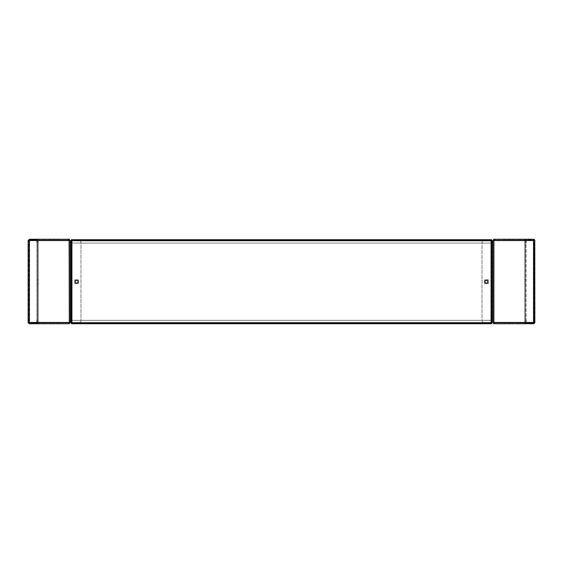 <?xml version="1.0" encoding="UTF-8"?>
<svg xmlns="http://www.w3.org/2000/svg" width="563" height="563" viewBox="0 0 563 563"><rect width="100%" height="100%" fill="white"/><g stroke="black" fill="none" stroke-linecap="round" stroke-linejoin="round"><path stroke-width="0.42" stroke-dasharray="2.81 2.11" d="M534.259 281.711L534.259 280.233L534.259 281.711M534.85 281.711L534.85 280.233L534.85 281.711M533.837 323.697L533.837 240.288L534.85 240.711L533.837 240.288L534.259 240.711L533.837 240.288L534.259 240.711L534.259 322.712L534.259 240.711L534.85 240.711L533.837 239.697L526.574 239.697A1.013 1.013 0 0 0 525.56 240.711A1.013 1.013 0 0 1 526.574 239.697L533.837 239.697L533.837 240.288L526.574 240.288A0.422 0.422 0 0 0 526.152 240.711A0.422 0.422 0 0 1 526.574 240.288L533.576 240.288L525.56 240.288L525.56 323.134L525.56 240.288L525.56 323.134L525.56 240.288L533.837 240.288L534.85 240.711L534.85 322.458L534.85 240.542L534.85 322.458L525.983 322.458L534.005 322.458L534.005 240.542L534.005 322.458L534.85 322.458L533.583 323.725L526.574 323.725A1.013 1.013 0 0 1 525.56 322.712A1.013 1.013 0 0 0 526.574 323.725L533.837 323.725L533.837 323.134L526.574 323.134A0.422 0.422 0 0 1 526.152 322.712A0.422 0.422 0 0 0 526.574 323.134L533.837 323.134L525.56 323.134L533.837 323.134L534.85 322.712L534.85 240.711L533.837 239.697L533.837 240.204M533.837 322.796L534.85 322.712L533.837 323.134L534.259 322.712L534.85 322.712L533.837 323.725M533.837 240.288L525.56 240.288L533.837 240.288L533.837 323.134L525.56 323.134L533.837 323.134L533.837 240.288M526.152 322.712L526.152 320.347L526.152 322.712M525.56 320.347L526.152 320.347L525.56 320.347L525.56 322.712L525.56 320.347M526.152 240.711L526.152 243.075L526.152 240.711M525.56 243.075L526.152 243.075L525.56 243.075L525.56 240.711L525.56 243.075M517.115 322.88L517.115 323.725L523.027 323.725L517.115 323.725L520.071 323.725L517.115 323.725L517.115 322.88L523.027 322.88L523.027 323.725L520.071 323.725L523.027 323.725L523.027 322.88L517.115 322.88M534.069 239.374L533.583 239.275L533.583 240.119L513.737 240.119L526.405 240.119L526.405 239.275L513.737 239.275L533.583 239.275L533.583 240.119L533.583 239.275L534.85 240.542L533.583 240.542L534.85 240.542L533.583 240.542L533.569 239.275L529.783 239.275L529.783 240.119L504.026 240.119L525.138 240.119L525.138 239.275L526.405 239.275L526.405 240.119L513.737 240.119L513.737 239.275L520.071 239.275L513.737 239.275L513.737 240.119L533.583 240.119L534.005 240.542L534.85 240.542L533.583 240.119L529.783 240.119L533.569 240.119L533.569 239.275L493.681 239.275L493.892 240.542L492.625 240.542L493.47 240.542L493.681 323.725L493.681 322.88L533.583 322.88L529.783 322.88L533.569 322.88L533.583 323.725L504.026 323.725L525.138 323.725L525.138 322.88L533.576 322.88L534.005 322.458L533.583 322.458L534.85 322.458L534.85 240.542L534.005 240.542L534.005 322.458L534.85 322.458L533.583 323.725L534.85 322.458L534.005 322.458L533.569 323.725L533.583 322.458L534.005 322.458L534.005 240.542L533.569 240.119L493.681 240.119L493.892 240.542L492.625 240.542L492.625 322.458L493.892 322.458L493.681 322.88L533.569 322.88L526.405 322.88L526.405 323.725L533.583 323.725L533.583 322.458L534.85 322.458L533.583 322.458L533.541 322.88L493.512 322.88L533.541 322.88L533.541 323.725L518.762 323.725L518.762 322.88L518.762 323.725L504.026 323.725L504.026 322.88L504.026 323.725L494.778 323.725L494.778 322.88M509.304 323.725L505.504 323.725L509.304 323.725L505.504 323.725L509.304 323.725L509.304 322.88L505.504 322.88L509.304 322.88L509.304 323.725L509.304 322.88L505.504 322.88L505.504 323.725L505.504 322.88L509.304 322.88L509.304 323.725M534.005 322.458L533.583 323.725L525.138 323.725L525.138 322.88L525.138 323.725L526.405 323.725L526.405 322.88L525.138 322.88L525.138 323.725L529.783 323.725L529.783 322.88L529.769 323.725L533.569 323.725L493.681 323.725L493.681 322.88M528.727 323.725L524.927 323.725L528.727 323.725L524.927 323.725L528.727 323.725L528.727 322.88L524.927 322.88L528.727 322.88L528.727 323.725L528.727 322.88L524.927 322.88L524.927 323.725L524.927 322.88L528.727 322.88L528.727 323.725M524.083 323.725L520.282 323.725L524.083 323.725L520.282 323.725L524.083 323.725L524.083 322.88L520.282 322.88L524.083 322.88L524.083 323.725L524.083 322.88L520.282 322.88L520.282 323.725L520.282 322.88L524.083 322.88L524.083 323.725M525.983 240.542L533.583 240.542L524.716 240.542L525.56 240.542L525.56 322.458L525.983 322.458L524.716 322.458L525.983 322.458L524.716 322.458L524.716 240.542L525.983 240.542L524.716 240.542L524.716 322.458L524.716 240.542L524.716 321.191L525.56 321.191L525.56 241.809L524.716 241.809L525.56 241.809L525.56 322.458L524.716 322.458L525.56 322.458L524.716 322.458L524.716 321.191L525.56 321.191L525.56 322.458L525.56 240.542L525.56 241.809L525.56 240.542L525.983 240.542L525.983 322.458L525.983 240.542M492.625 322.458L492.625 240.542L492.625 322.458L493.47 322.458L483.293 322.458L492.203 322.458L492.203 240.542L493.47 240.542L493.47 322.458L492.625 322.458L493.47 322.458L493.47 240.542L534.85 240.542L533.583 239.275L520.071 239.275L526.405 239.275L525.138 239.275L525.138 240.119L533.576 240.119L534.005 240.542M493.681 239.275L493.681 240.119L493.681 239.275L529.769 239.275L493.512 239.275L493.512 240.119L533.541 240.119L533.583 322.458L493.47 322.458L493.47 240.542L492.625 240.542M492.203 240.542L483.293 240.542L482.027 241.809L482.027 321.191L483.293 322.458L492.203 322.458L492.203 240.542L483.293 240.542L492.203 240.542L492.203 322.458M488.297 283.611L484.497 283.611L484.497 279.811L488.297 279.811L488.297 283.611L484.497 283.611L484.497 279.811L488.297 279.811L488.297 283.611L488.297 279.811L484.497 279.811L484.497 283.611L488.297 283.611L488.297 279.811L484.497 279.811L484.497 283.611L488.297 283.611M492.097 322.458L483.293 322.458L482.027 321.191L482.027 241.809L482.027 321.191L482.027 241.809L483.293 240.542L492.097 240.542M524.716 279.811L524.716 283.611L524.716 279.811L525.56 279.811L525.56 283.611L525.56 279.811L525.56 283.611L525.56 279.811L524.716 279.811L524.716 283.611L525.56 283.611L524.716 283.611L524.716 279.811L525.56 279.811L524.716 279.811M524.083 239.275L520.282 239.275L524.083 239.275L520.282 239.275L524.083 239.275L524.083 240.119L520.282 240.119L524.083 240.119L524.083 239.275L524.083 240.119L520.282 240.119L520.282 239.275L520.282 240.119L524.083 240.119L524.083 239.275M509.304 239.275L505.504 239.275L509.304 239.275L505.504 239.275L509.304 239.275L509.304 240.119L505.504 240.119L509.304 240.119L509.304 239.275L509.304 240.119L505.504 240.119L505.504 239.275L505.504 240.119L509.304 240.119L509.304 239.275M528.727 239.275L524.927 239.275L528.727 239.275L524.927 239.275L528.727 239.275L528.727 240.119L524.927 240.119L528.727 240.119L528.727 239.275L528.727 240.119L524.927 240.119L524.927 239.275L524.927 240.119L528.727 240.119L528.727 239.275M493.512 240.119L504.026 240.119L504.026 239.275L504.026 240.119L504.026 239.275L504.026 240.119L518.762 240.119L518.762 239.275L518.762 240.119L525.096 240.119L525.096 239.275L525.096 240.119L529.741 240.119L529.741 239.275L529.741 240.119L533.541 240.119L533.541 239.275L504.026 239.275L533.569 239.275M512.217 239.275L512.217 240.119M509.536 239.275L509.536 240.119M533.541 239.275L529.783 239.275L529.769 240.119L493.681 240.119M494.947 239.275L494.947 240.119M509.508 239.275L509.508 240.119M512.196 239.275L512.196 240.119M509.536 323.725L509.536 322.88M512.217 323.725L512.217 322.88M494.947 322.88L494.947 323.725L533.541 323.725M494.947 323.725L493.681 323.725M512.196 323.725L512.196 322.88M509.508 323.725L509.508 322.88M42.929 323.725L45.885 323.725L42.929 323.725M42.929 322.88L45.885 322.88L42.929 322.88M42.929 239.275L49.262 239.275L42.929 239.275M42.929 240.119L49.262 240.119L42.929 240.119M38.917 323.725L42.718 323.725L38.917 323.725L42.718 323.725L38.917 323.725L38.917 322.88L42.718 322.88L38.917 322.88L38.917 323.725L38.917 322.88L42.718 322.88L42.718 323.725L42.718 322.88L38.917 322.88L38.917 323.725M28.995 322.458L28.15 322.458L29.417 323.725L28.15 322.458L29.417 322.88L28.15 322.458L29.417 322.458L28.995 322.458L28.995 240.542L28.995 322.458L29.417 322.458L28.15 322.458L37.017 322.458L29.417 322.458L37.017 322.458L29.417 322.458L29.459 323.725L69.488 323.725L68.222 323.725L68.222 322.88L29.417 322.88L29.417 323.725L28.995 322.458L28.995 240.542L28.995 322.458L29.417 322.458L28.15 322.458L28.15 240.542L37.017 240.542L28.15 240.542L29.417 239.275L28.15 240.542L28.15 322.458L28.15 240.542L29.417 239.275L29.417 240.119L29.417 239.275L37.862 239.275L29.417 239.275L28.995 240.542L29.417 240.542L28.15 240.542L29.417 240.119L36.595 240.119L36.595 239.275L49.262 239.275L29.417 239.275L29.431 240.119L69.319 240.119L68.222 240.119L68.222 239.275L69.319 239.275L33.231 239.275L33.217 240.119L68.222 240.119M69.488 239.275L29.459 239.275L33.259 239.275L33.259 240.119L29.459 240.119L29.417 240.542L69.108 240.542L69.488 239.275L69.488 240.119L29.459 240.119L29.459 239.275L29.417 240.542L70.797 240.542L70.797 322.458L79.707 322.458L70.375 322.458L70.375 240.542L69.108 240.542L69.108 322.458L70.375 322.458L70.375 240.542L69.531 240.542L69.531 322.458L69.531 240.542L69.531 322.458L70.797 322.458L69.531 322.458L69.531 240.542L69.108 240.542L69.108 322.458L70.375 322.458L69.108 322.458L69.488 323.725L69.488 322.88L29.459 322.88L29.459 323.725L68.222 323.725M34.273 323.725L38.073 323.725L34.273 323.725L38.073 323.725L34.273 323.725L34.273 322.88L38.073 322.88L34.273 322.88L34.273 323.725L34.273 322.88L38.073 322.88L38.073 323.725L38.073 322.88L34.273 322.88L34.273 323.725M53.696 323.725L57.496 323.725L53.696 323.725L57.496 323.725L53.696 323.725L53.696 322.88L57.496 322.88L53.696 322.88L53.696 323.725L53.696 322.88L57.496 322.88L57.496 323.725L57.496 322.88L53.696 322.88L53.696 323.725M68.053 322.88L68.053 323.725L33.231 323.725L58.974 323.725L37.862 323.725L37.862 322.88L36.595 322.88L36.595 323.725L29.417 323.725L37.862 323.725L36.595 323.725L36.595 322.88L37.862 322.88L37.862 323.725L29.417 323.725L29.417 322.88L36.595 322.88L29.417 322.88L29.417 322.458L29.459 322.88L68.222 322.88M37.44 322.458L38.284 322.458L37.44 322.458L37.44 240.542L37.017 240.542L38.284 240.542L37.017 240.542L38.284 240.542L38.284 322.458L37.017 322.458L37.44 322.458L37.44 321.191L38.284 321.191L38.284 322.458L38.284 240.542L38.284 321.191L38.284 241.809L37.44 241.809L37.44 321.191L37.44 240.542L38.284 240.542L37.44 240.542L38.284 240.542L38.284 241.809L37.44 241.809L37.44 240.542L37.44 322.458L37.017 322.458L38.284 322.458L38.284 321.191L37.44 321.191L37.44 322.458L38.284 322.458L37.44 322.458M38.284 283.611L38.284 279.811L38.284 283.611L37.44 283.611L37.44 279.811L37.44 283.611L37.44 279.811L37.44 283.611L38.284 283.611L38.284 279.811L37.44 279.811L38.284 279.811L38.284 283.611L37.44 283.611L38.284 283.611M69.531 240.542L70.797 240.542L69.531 240.542M70.797 322.458L79.707 322.458L80.973 321.191L80.973 241.809L79.707 240.542L70.797 240.542L79.707 240.542L70.797 240.542L70.797 322.458L70.797 240.542M74.703 279.811L78.503 279.811L78.503 283.611L74.703 283.611L74.703 279.811L78.503 279.811L78.503 283.611L74.703 283.611L74.703 279.811L74.703 283.611L78.503 283.611L78.503 279.811L74.703 279.811L74.703 283.611L78.503 283.611L78.503 279.811L74.703 279.811M70.903 240.542L79.707 240.542L80.973 241.809L80.973 321.191L80.973 241.809L80.973 321.191L79.707 322.458L70.903 322.458M53.696 239.275L57.496 239.275L53.696 239.275L57.496 239.275L53.696 239.275L53.696 240.119L57.496 240.119L53.696 240.119L53.696 239.275L53.696 240.119L57.496 240.119L57.496 239.275L57.496 240.119L53.696 240.119L53.696 239.275M38.917 239.275L42.718 239.275L38.917 239.275L42.718 239.275L38.917 239.275L38.917 240.119L42.718 240.119L38.917 240.119L38.917 239.275L38.917 240.119L42.718 240.119L42.718 239.275L42.718 240.119L38.917 240.119L38.917 239.275M34.273 239.275L38.073 239.275L34.273 239.275L38.073 239.275L34.273 239.275L34.273 240.119L38.073 240.119L34.273 240.119L34.273 239.275L34.273 240.119L38.073 240.119L38.073 239.275L38.073 240.119L34.273 240.119L34.273 239.275M29.431 239.275L33.231 239.275L33.217 240.119L29.431 240.119L29.417 322.458L29.417 240.542L69.108 240.542L69.108 322.458L29.417 322.458L69.108 322.458L29.417 322.458L29.417 240.542L29.417 322.458L29.417 240.542L29.417 322.458L29.417 240.542L28.15 240.542L29.417 240.542L28.995 240.542L29.417 240.119L36.595 240.119L36.595 239.275L36.595 240.119L49.262 240.119L36.595 240.119L36.595 239.275L37.862 239.275L37.862 240.119L36.595 240.119L37.862 240.119L37.862 239.275L37.862 240.119L58.974 240.119L44.238 240.119L44.238 239.275L37.862 239.275L37.862 240.119L33.217 240.119L33.217 239.275L58.974 239.275L44.238 239.275L44.238 240.119L37.904 240.119L37.904 239.275L37.904 240.119L33.259 240.119L33.259 239.275L68.222 239.275M58.974 239.275L58.974 240.119L58.974 239.275M33.259 323.725L33.259 322.88L33.259 323.725M58.974 323.725L58.974 322.88L33.217 322.88L58.974 322.88L58.974 323.725M44.238 323.725L44.238 322.88L44.238 323.725M37.904 323.725L37.904 322.88L37.904 323.725M33.217 323.725L33.217 322.88L29.431 322.88L33.217 322.88L33.231 323.725L29.431 323.725L28.15 322.458L28.15 240.711L28.15 322.712L29.163 323.134L36.426 323.134A0.422 0.422 0 0 0 36.848 322.712A0.422 0.422 0 0 1 36.426 323.134L29.163 323.134L37.44 323.134L37.44 240.288L37.44 323.134L37.44 240.288L37.44 323.134L29.163 323.134L28.15 322.712L28.741 322.712L28.741 240.711L28.741 322.712L29.163 323.134L28.15 322.712L29.163 323.725L36.426 323.725A1.013 1.013 0 0 0 37.44 322.712A1.013 1.013 0 0 1 36.426 323.725L29.417 323.725L29.431 322.88L69.319 322.88L69.319 323.725L68.053 323.725M45.885 322.88L45.885 323.725L39.973 323.725L45.885 323.725L45.885 322.88L39.973 322.88L39.973 323.725L39.973 322.88L45.885 322.88M49.262 240.119L49.262 239.275L49.262 240.119M70.375 240.542L70.375 322.458L69.531 322.458L70.375 322.458M28.995 240.542L28.15 240.542M79.707 240.542L80.973 241.809L79.707 240.542M80.973 321.191L79.707 322.458L80.973 321.191M50.783 239.275L50.783 240.119M53.464 239.275L53.464 240.119M33.231 239.275L33.231 240.119L69.319 240.119L69.319 239.275M68.053 239.275L68.053 240.119M53.492 239.275L53.492 240.119M50.804 239.275L50.804 240.119M38.073 240.119L38.073 239.275L38.073 240.119M57.496 240.119L57.496 239.275L57.496 240.119M42.718 240.119L42.718 239.275L42.718 240.119M37.862 323.725L37.862 322.88L37.862 323.725M53.464 323.725L53.464 322.88M50.783 323.725L50.783 322.88M50.804 323.725L50.804 322.88M53.492 323.725L53.492 322.88M38.073 322.88L38.073 323.725L38.073 322.88M57.496 322.88L57.496 323.725L57.496 322.88M42.718 322.88L42.718 323.725L42.718 322.88M38.284 279.811L37.44 279.811L38.284 279.811M493.512 322.88L493.512 323.725L494.778 323.725M520.071 322.88L523.027 322.88L520.071 322.88M525.56 240.542L524.716 240.542L525.56 240.542M483.293 322.458L482.027 321.191L483.293 322.458M482.027 241.809L483.293 240.542L482.027 241.809M494.778 240.119L494.778 239.275M529.783 239.275L529.783 240.119L529.783 239.275M526.405 240.119L526.405 239.275L526.405 240.119M525.138 239.275L525.138 240.119L525.138 239.275M524.927 240.119L524.927 239.275L524.927 240.119M520.282 240.119L520.282 239.275L520.282 240.119M505.504 240.119L505.504 239.275L505.504 240.119M529.741 323.725L529.741 322.88L529.741 323.725M504.026 323.725L504.026 322.88L504.026 323.725M525.096 323.725L525.096 322.88L525.096 323.725M529.783 323.725L529.783 322.88L529.783 323.725M524.927 322.88L524.927 323.725L524.927 322.88M520.282 322.88L520.282 323.725L520.282 322.88M505.504 322.88L505.504 323.725L505.504 322.88M524.716 283.611L525.56 283.611L524.716 283.611M78.081 281.711A1.478 1.478 0 0 1 76.603 283.189A1.478 1.478 0 0 1 75.125 281.711A1.478 1.478 0 0 1 76.603 280.233A1.478 1.478 0 0 1 78.081 281.711A1.478 1.478 0 0 0 76.603 280.233A1.478 1.478 0 0 0 75.125 281.711A1.478 1.478 0 0 0 76.603 283.189A1.478 1.478 0 0 0 78.081 281.711A1.478 1.478 0 0 0 76.603 280.233A1.478 1.478 0 0 0 75.125 281.711A1.478 1.478 0 0 0 76.603 283.189A1.478 1.478 0 0 0 78.081 281.711M487.875 281.711A1.478 1.478 0 0 1 486.397 283.189A1.478 1.478 0 0 1 484.919 281.711A1.478 1.478 0 0 1 486.397 280.233A1.478 1.478 0 0 1 487.875 281.711A1.478 1.478 0 0 0 486.397 280.233A1.478 1.478 0 0 0 484.919 281.711A1.478 1.478 0 0 0 486.397 283.189A1.478 1.478 0 0 0 487.875 281.711A1.478 1.478 0 0 1 486.397 283.189A1.478 1.478 0 0 1 484.919 281.711M491.506 239.697L71.494 239.697L71.494 240.711L71.494 240.288L491.506 240.288L71.494 240.288L71.494 323.134L491.506 323.134L71.494 323.134L71.494 323.725L71.494 239.697L491.506 239.697L491.506 323.134L491.506 240.288L71.494 240.288L71.494 239.697L491.506 239.697L491.506 243.075L71.494 243.075L71.494 240.711L71.494 243.075L71.494 240.711L71.494 243.075L491.506 243.075L71.494 243.075L491.506 243.075L491.506 240.711L491.506 243.075L491.506 240.711L71.494 240.711L491.506 240.711L71.494 240.711L491.506 240.711L491.506 240.288L491.084 240.711L491.506 239.697L491.506 323.725L491.506 322.712L491.506 323.725L491.506 323.134L71.494 323.134L491.506 323.134L491.506 323.725L491.084 322.712L492.097 323.134L492.097 240.288L71.494 240.288L71.494 239.697L71.916 240.711L70.903 240.288L70.903 323.134L71.916 322.712L71.494 323.725L71.494 240.288L71.494 323.725L71.494 320.347L491.506 320.347L491.506 322.712L491.506 320.347L491.506 322.712L491.506 320.347L71.494 320.347L491.506 320.347L71.494 320.347L71.494 322.712L71.494 320.347L71.494 322.712L491.506 322.712L71.494 322.712L491.506 322.712L71.494 322.712L70.903 323.134L71.916 322.712L70.903 323.134L70.903 240.288L71.916 240.711L71.916 322.712L491.084 322.712L491.506 323.134L491.506 240.288L492.097 240.288L491.084 240.711L492.097 240.288L492.097 323.134L491.084 322.712L491.084 240.711L71.916 240.711L491.084 240.711L491.084 322.712L71.916 322.712L71.916 240.711L491.084 240.711L491.084 322.712L71.916 322.712L71.916 240.711L71.494 239.697M492.097 323.134L491.506 323.134L492.097 323.134L492.097 240.288M70.903 240.288L71.494 240.288L70.903 240.288L70.903 323.134M28.741 281.711L28.741 280.233L28.741 281.711M28.15 281.711L28.15 280.233L28.15 281.711M29.163 323.725L29.163 240.288L28.15 240.711L29.163 240.288L28.15 240.711L29.163 239.697L28.741 240.711L29.163 240.288L28.15 240.711L29.163 239.697L36.426 239.697A1.013 1.013 0 0 1 37.44 240.711A1.013 1.013 0 0 0 36.426 239.697L29.163 239.697L29.163 240.204M29.163 323.697L29.163 240.288L36.426 240.288A0.422 0.422 0 0 1 36.848 240.711A0.422 0.422 0 0 0 36.426 240.288L29.163 240.288L37.44 240.288L29.163 240.288L29.163 323.134L37.44 323.134L29.163 322.796M36.848 322.712L36.848 320.347L36.848 322.712M37.44 320.347L36.848 320.347L37.44 320.347L37.44 322.712L37.44 320.347M36.848 240.711L36.848 243.075L36.848 240.711M37.44 243.075L36.848 243.075L37.44 243.075L37.44 240.711L37.44 243.075M533.837 240.542L533.837 322.458M493.892 322.458L533.583 322.458L533.583 240.542L533.583 322.458L533.583 240.542L533.583 322.458L533.583 240.542L493.892 240.542L533.583 240.542L533.583 322.458L493.892 322.458L493.892 240.542M37.017 240.542L37.017 322.458L37.017 240.542M29.163 322.458L29.163 240.542M534.85 283.189L534.259 283.189L534.85 283.189M534.85 280.233L534.259 280.233L534.85 280.233M28.15 283.189L28.741 283.189L28.15 283.189M28.15 280.233L28.741 280.233L28.15 280.233"/><path stroke-width="0.84" d="M533.837 323.697L534.808 322.789M533.837 323.725L534.85 322.712M493.512 323.725L493.892 322.458L492.625 322.458L492.625 240.542L493.892 240.542L493.512 239.275L533.541 239.275L533.541 323.725L493.512 323.725L493.892 322.458L534.85 322.458L534.773 240.112M534.477 239.648L534.069 239.374M69.319 322.88L69.108 240.542L69.488 240.119L69.108 240.542L70.375 240.542L70.375 322.458L28.15 322.458L28.15 240.542L29.417 240.542L29.431 239.275L28.15 240.542M28.995 240.542L29.417 239.275L69.488 239.275L69.488 240.119M69.488 322.88L69.488 323.725M28.192 322.789L29.417 323.725L33.217 323.725M28.995 322.458L29.424 322.88L29.417 240.542L69.108 240.542L69.319 239.275L69.319 240.119M70.375 322.458L70.797 322.458L70.797 240.542L70.375 240.542M29.417 239.275L33.217 239.275M28.15 322.712L29.163 323.725L69.319 323.725M493.512 239.275L493.892 240.542L534.85 240.542L533.583 239.275L534.005 240.542M492.625 240.542L492.203 240.542L492.203 322.458L492.625 322.458M534.005 322.458L533.541 323.725M78.081 281.711A1.478 1.478 0 0 1 76.603 283.189A1.478 1.478 0 0 1 75.125 281.711A1.478 1.478 0 0 1 76.603 280.233A1.478 1.478 0 0 1 78.081 281.711M487.875 281.711A1.478 1.478 0 0 1 486.397 283.189A1.478 1.478 0 0 1 484.919 281.711A1.478 1.478 0 0 1 486.397 280.233A1.478 1.478 0 0 1 487.875 281.711A1.478 1.478 0 0 0 486.397 280.233A1.478 1.478 0 0 0 484.919 281.711M491.506 239.697L491.084 240.711L491.506 239.697L71.494 239.697L71.916 240.711L71.494 239.697M71.916 240.711L71.916 322.712L71.494 323.725L491.506 323.725L491.084 322.712L491.506 323.725L71.494 323.725L491.506 323.725L71.494 323.725L71.916 322.712L70.903 323.134L71.916 322.712L491.084 322.712L492.097 323.134L491.084 322.712L491.084 240.711L492.097 240.288L491.084 240.711L71.916 240.711L70.903 240.288L71.916 240.711L71.494 240.288M70.903 240.288L70.903 323.134M492.097 323.134L492.097 240.288M493.892 240.542L493.892 322.458"/></g></svg>
